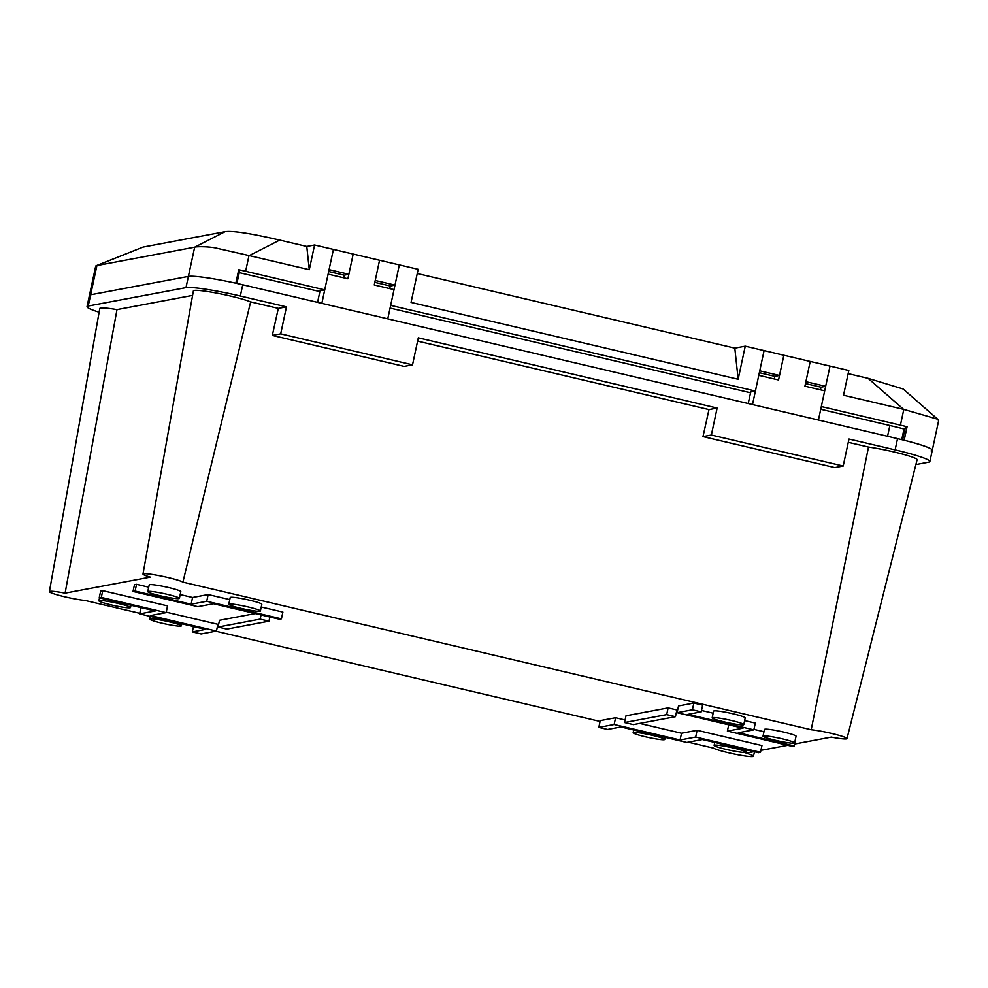 <?xml version="1.0" encoding="UTF-8"?>
<svg xmlns="http://www.w3.org/2000/svg" width="988" height="988" viewBox="0 0 988 988"><rect width="100%" height="100%" fill="white"/><g stroke="black" fill="none" stroke-linecap="round" stroke-linejoin="round"><path stroke-width="1.48" d="M317.568 302.365L320.05 290.756L324.731 289.879L245.629 271.292A46.177 4.187 12.1 0 0 238.738 269.724L239.788 270.057L236.91 283.445M328.102 274.133L321.841 303.365L387.765 318.852L394.027 289.632L374.254 284.976L379.553 260.252L353.185 254.052L347.887 278.789L328.102 274.133M324.731 289.879L333.413 249.408L329.066 269.638L348.85 274.293L344.17 275.17L343.602 277.776M824.696 390.816L804.924 386.172L810.222 361.447L783.855 355.248L778.556 379.972L758.784 375.329L752.51 404.561L818.435 420.048L824.696 390.816M759.34 372.723L774.839 376.354L774.283 378.972M374.81 282.37L390.309 286.014L394.99 285.124L375.218 280.481L379.553 260.252L399.325 264.895L390.655 305.366L755.412 391.063L750.732 391.952L748.237 403.549M652.586 735.405A16.166 1.47 12.1 0 1 664.751 739.469A16.166 1.47 12.1 0 1 645.312 736.764A16.166 1.47 12.1 0 1 633.147 732.701A16.166 1.47 12.1 0 1 652.586 735.405M733.59 748.052A16.166 1.47 12.1 0 1 745.742 752.127A16.166 1.47 12.1 0 1 726.304 749.423A16.166 1.47 12.1 0 1 714.139 745.347A16.166 1.47 12.1 0 1 733.59 748.052M775.185 740.234A16.166 1.47 12.1 0 1 763.02 736.171A16.166 1.47 12.1 0 1 782.459 738.876A16.166 1.47 12.1 0 1 794.624 742.939A16.166 1.47 12.1 0 1 775.185 740.234M794.624 742.939L796.069 736.196A16.166 1.47 -167.9 0 0 783.904 732.133A16.166 1.47 -167.9 0 0 764.465 729.428L763.02 736.171M240.924 608.336A16.166 1.47 12.1 0 1 228.771 604.261A16.166 1.47 12.1 0 1 248.21 606.965A16.166 1.47 12.1 0 1 260.375 611.041A16.166 1.47 12.1 0 1 240.924 608.336M260.375 611.041L261.82 604.298A16.166 1.47 -167.9 0 0 249.655 600.222A16.166 1.47 -167.9 0 0 230.216 597.518L228.771 604.261M159.933 595.678A16.166 1.47 12.1 0 1 147.768 591.602A16.166 1.47 12.1 0 1 167.207 594.307A16.166 1.47 12.1 0 1 179.371 598.382A16.166 1.47 12.1 0 1 159.933 595.678M179.371 598.382L180.816 591.639A16.166 1.47 -167.9 0 0 168.652 587.564A16.166 1.47 -167.9 0 0 149.213 584.859L147.768 591.602M118.338 603.495A16.166 1.47 12.1 0 1 130.502 607.571A16.166 1.47 12.1 0 1 111.051 604.866A16.166 1.47 12.1 0 1 98.886 600.79A16.166 1.47 12.1 0 1 118.338 603.495M169.17 621.823A16.166 1.47 12.1 0 1 181.335 625.886A16.166 1.47 12.1 0 1 161.896 623.181A16.166 1.47 12.1 0 1 149.731 619.118A16.166 1.47 12.1 0 1 169.17 621.823M724.34 721.919A16.166 1.47 12.1 0 1 712.175 717.844A16.166 1.47 12.1 0 1 731.614 720.548A16.166 1.47 12.1 0 1 743.779 724.624A16.166 1.47 12.1 0 1 724.34 721.919M743.779 724.624L745.224 717.881A16.166 1.47 -167.9 0 0 733.071 713.805A16.166 1.47 -167.9 0 0 713.62 711.101L712.175 717.844M281.432 618.846L206.727 601.284L191.129 604.224L135.097 591.046L133.022 591.442L197.835 606.669L213.433 603.742L279.357 619.229L281.432 618.846L282.889 612.091L261.24 607.015M229.759 599.617L208.172 594.541L206.727 601.284M135.097 591.046L136.542 584.303L134.467 584.698L133.022 591.442M208.172 594.541L192.574 597.468L191.129 604.224M192.574 597.468L180.187 594.566M148.719 587.168L136.542 584.303M633.345 724.612L675.459 716.695L666.678 714.633L624.552 722.549L633.345 724.612M666.678 714.633L668.123 707.89L676.904 709.952L675.459 716.695M668.123 707.89L625.997 715.806L624.552 722.549M744.643 720.598L755.301 723.093L753.856 729.848L687.944 714.349L701.196 711.866L692.415 709.792L677.076 712.681L742.988 728.168L727.39 731.095L792.215 746.335L794.29 745.94L738.258 732.775L753.856 729.848M795.439 739.123L794.29 745.94M763.971 731.725L753.955 729.379M728.736 724.822L727.39 731.095M701.196 711.866L702.641 705.123L693.86 703.048L678.521 705.938L677.076 712.681M693.86 703.048L692.415 709.792M713.175 713.2L701.505 710.458M166.12 612.634L167.565 605.891L102.752 590.663L100.665 591.046L99.22 597.789L155.252 610.955L139.654 613.894L205.578 629.381L192.314 631.875L201.107 633.938L216.446 631.06L150.522 615.561L166.12 612.634L101.295 597.407L99.22 597.789M102.752 590.663L101.295 597.407M166.219 612.165L217.891 624.305L216.446 631.06M193.463 626.528L192.314 631.875M141 607.608L139.654 613.894M686.784 742.445L702.382 739.518L758.414 752.683L760.501 752.288L695.675 737.06L680.077 739.987L614.153 724.5L598.814 727.39L607.608 729.453L620.872 726.958L686.784 742.445M625.108 719.993L615.598 717.757L600.259 720.635L598.814 727.39M615.598 717.757L614.153 724.5M760.501 752.288L761.946 745.545L697.12 730.317L681.522 733.244L680.077 739.987M681.522 733.244L639.705 723.426M697.12 730.317L695.675 737.06M218.052 627.034L260.165 619.118L268.958 621.18L226.845 629.097L218.052 627.034L219.497 620.291L255.262 613.573M268.958 621.18L269.86 616.994M261.067 614.931L260.165 619.118M139.777 613.313L85.203 600.494A20.674 1.877 12.1 0 1 62.627 596.27A20.674 1.877 12.1 0 1 49.4 591.627A20.674 1.877 12.1 0 1 65.109 593.133L150.337 577.116A20.674 1.877 12.1 0 1 142.988 574.04A20.674 1.877 12.1 0 1 161.093 576.016A20.674 1.877 12.1 0 1 182.904 582.13L250.631 301.883A30.752 2.791 -167.9 0 0 217.101 293.201A30.752 2.791 -167.9 0 0 193.389 290.892L142.988 574.04M65.109 593.133L116.992 309.615L192.586 295.4M49.4 591.627L99.788 308.478A30.752 2.791 12.1 0 1 116.992 309.615M753.992 751.646L746.064 753.128A20.674 1.877 12.1 0 1 753.412 756.215A20.674 1.877 12.1 0 1 735.245 754.215A20.674 1.877 12.1 0 1 713.497 748.114L688.228 742.173M600.087 721.462L215.804 631.171M848.284 442.315L868.514 447.07L811.197 729.749A20.674 1.877 12.1 0 1 833.847 733.985A20.674 1.877 12.1 0 1 847 738.629A20.674 1.877 12.1 0 1 831.303 737.11L794.71 743.989M787.794 745.285L760.921 750.337M868.514 447.07A30.752 2.791 12.1 0 1 900.525 453.566A30.752 2.791 12.1 0 1 917.111 459.704L847 738.629M182.904 582.13L811.197 729.749M834.823 467.583L702.987 436.61L708.989 409.588L717.14 408.056L711.36 435.029L843.196 466.015L834.823 467.583M417.603 341.119L708.989 409.588M717.14 408.056L418.307 337.834L412.527 364.819L404.154 366.387L272.317 335.414L278.32 308.392L250.631 301.883M843.196 466.015L848.988 439.03L895.128 449.873A46.177 4.187 12.1 0 1 929.881 461.507A46.177 4.187 12.1 0 1 928.671 462.149L915.888 464.558M702.987 436.61L711.36 435.029M272.317 335.414L280.691 333.845L412.527 364.819M278.32 308.392L286.471 306.86L280.691 333.845M99.121 312.233A46.177 4.187 12.1 0 1 87.018 306.663A46.177 4.187 12.1 0 1 88.228 306.021L185.979 287.644A46.177 4.187 12.1 0 1 240.331 296.017L286.471 306.86M194.661 247.185L225.066 231.674C232.649 230.587 250.853 233.39 279.703 240.084L249.235 255.608L215.051 247.84C206.628 246.333 195.636 246.592 194.661 247.185L188.387 276.405L90.637 294.782A46.177 4.187 -167.9 0 0 89.439 295.424A46.177 4.187 12.1 0 1 90.637 294.782L188.387 276.405A46.177 4.187 12.1 0 1 242.739 284.779L897.536 438.635A46.177 4.187 12.1 0 1 932.289 450.269A46.177 4.187 -167.9 0 0 904.181 440.24L907.07 426.754L905.514 426.52L902.649 439.87M279.703 240.084L306.774 246.444L314.579 244.987L353.185 254.052L348.85 274.293M394.99 285.124L399.325 264.895L418.159 269.316L411.057 302.414L738.16 379.269L734.813 348.134L417.257 273.515M755.412 391.063L764.082 350.604L745.248 346.171L734.813 348.134M931.091 450.911A46.177 4.187 -167.9 0 0 932.289 450.269L938.6 420.839L937.686 419.221L903.81 409.403L843.53 395.249L848.828 370.512L830.006 366.091L821.324 406.562L900.426 425.149A46.177 4.187 12.1 0 1 907.07 426.754M903.575 409.353L868.119 378.342L848.161 373.649M868.119 378.342L903.143 388.988L937.686 419.208M96.058 265.76L143.025 247.086L95.737 265.994L87.018 306.663M225.066 231.674L143.025 247.086M239.232 272.639L319.877 291.596M390.062 308.083L750.547 392.779M820.744 409.279L893.671 426.408A36.939 3.347 12.1 0 1 904.922 429.261M903.637 430.78L904.638 430.595M96.96 265.537L194.599 247.185M185.979 287.644L188.387 276.405A46.177 4.187 12.1 0 1 235.848 283.21L238.738 269.724M306.774 246.444L309.281 269.712L249.235 255.608M328.671 271.527L344.17 275.17M805.479 383.554L820.991 387.197L820.423 389.815M390.309 286.014L389.754 288.62M745.248 346.171L738.16 379.269M314.579 244.987L309.281 269.712M825.659 386.32L830.006 366.091L810.222 361.447L805.887 381.677L825.659 386.32L820.991 387.197M779.52 375.477L783.855 355.248L764.082 350.604L759.747 370.833L779.52 375.477L774.839 376.354M897.536 438.635L895.128 449.873M242.739 284.779L240.331 296.017M96.91 265.55L88.228 306.021M900.426 425.149L903.81 409.403M249.001 255.546L245.629 271.292M889.867 425.519L887.557 436.288M664.751 739.469L665.196 737.381M745.742 752.127L746.236 749.818M130.502 607.571L130.996 605.261M181.335 625.886L181.792 623.786M149.731 619.118L150.312 616.401M98.886 600.79L99.516 597.864M714.139 745.347L714.769 742.42M633.147 732.701L633.728 729.984M753.412 756.215L754.536 751.769M929.881 461.507L932.289 450.269M904.02 429.014L901.748 439.648"/></g></svg>
